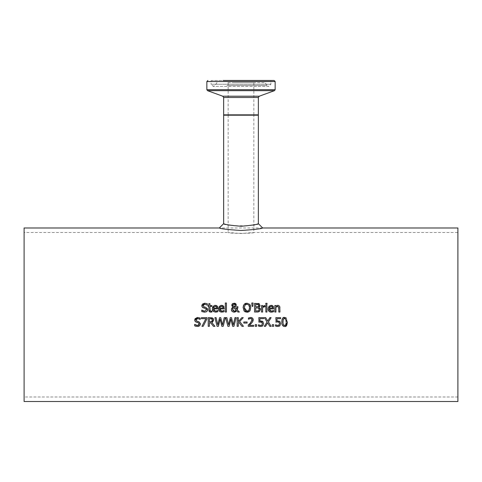 <?xml version="1.0" encoding="UTF-8"?>
<svg xmlns="http://www.w3.org/2000/svg" width="482" height="482" viewBox="0 0 482 482"><rect width="100%" height="100%" fill="white"/><g stroke="black" fill="none" stroke-linecap="round" stroke-linejoin="round"><path stroke-width="0.36" stroke-dasharray="2.41 1.81" d="M279.783 321.476L280.681 323.573M277.734 320.934L278.933 321.054M275.867 322.127L275.867 317.65L280.626 317.65L280.626 318.674L276.987 318.674L276.987 320.988M276.632 321.988L276.138 322.072M279.5 323.567L279.006 322.313L277.584 321.916M277.174 325.44L279.054 324.976L279.379 324.398M279.415 324.259L279.494 323.621M275.987 326.212L275.511 326.019L275.511 324.79L276.529 325.254M278.024 326.501L276.56 326.374M280.06 325.489L279.711 325.85M279.078 326.248L278.222 326.483M220.274 311.89L219.424 311.3M218.581 308.823L219.653 306.046M219.659 306.04L220.617 305.492M220.895 305.419L222.292 305.419M223.473 306.076L223.787 306.498M223.973 306.883L224.196 308.902L219.69 308.902M223.178 310.944L224.076 310.45L224.076 311.643L222.69 312.107M224.076 311.643L221.853 312.191M220.256 310.631L220.907 311.071M220.973 311.095L221.841 311.233M222.756 306.757L221.527 306.251M219.852 307.341L219.69 308.064M216.9 310.944L217.798 310.45L217.798 311.643L216.412 312.107M217.798 311.643L215.575 312.191L214.153 311.956M213.978 310.631L214.629 311.071M214.695 311.095L215.562 311.233M217.695 306.883L217.918 308.902L213.412 308.902M217.195 306.076L217.509 306.498M214.617 305.419L216.014 305.419M212.303 308.823L213.809 305.733M213.815 305.727L214.339 305.492M213.99 311.89L213.146 311.3M213.568 307.341L213.412 308.064M226.426 302.979L226.426 312.041L225.329 312.041L225.329 302.979L226.426 302.979M205.953 311.987L204.615 312.197M207.603 310.131L207.459 310.571M205.947 307.383L207.525 308.709M203.561 306.66L204.91 307.112M204.826 304.208L203.199 304.949M203.163 305.01L203.036 305.576M206.278 303.395L207.332 303.774L207.332 305.154L206.772 304.799M204.808 303.214L206.127 303.359M201.988 304.841L202.133 304.54M202.392 307.263L201.946 306.498M204.007 308.07L203.018 307.727M205.971 308.685L205.398 308.42M202.729 311.908L201.765 311.523L201.765 310.077L202.072 310.263M202.609 310.643L203.127 310.896M204.549 312.197L203.012 311.999M250.453 305.606L250.785 307.649M250.785 307.703L250.423 309.884M250.315 310.149L250.134 310.498M248.495 311.944L247.905 312.125M246.67 312.222L245.374 311.932M244.157 304.359L244.609 303.931M245.886 303.311L246.947 303.184M243.133 307.191L243.271 306.197M244.151 311.047L243.705 310.396M243.693 310.372L243.115 307.703M245.205 304.871L244.32 307.703M249.519 306.775L249.465 306.45M245.067 310.36L245.471 310.751M246.073 311.083L246.513 311.197M248.869 310.318L249.495 308.829M249.537 308.528L249.586 307.703M211.749 312.035L211.381 312.113M208.827 310.047L208.827 306.438L208.091 306.438L208.091 305.534L208.827 305.534L208.827 303.66L209.923 303.66L209.923 305.534L211.941 305.534L211.941 306.438L209.923 306.438L210.08 310.806L211.002 311.215L211.941 311.004L211.941 311.987M210.08 310.806L210.568 311.167M210.724 312.167L209.881 312.023M253.08 302.979L252.827 306.353L252.038 306.353L251.785 302.979L253.08 302.979M234.939 306.028L235.15 305.1M232.939 305.142L233.161 305.925M234.734 304.154L234.053 303.913M236.198 310.288L233.517 307.546L232.565 309.378M235.222 311.119L235.855 310.697M232.692 310.155L233.131 310.824M236.776 306.745L237.915 306.745L237.915 307.305M234.487 303.208L235.138 303.371M232.396 303.811L234.095 303.184M231.842 304.781L231.944 304.473M232.963 307.13L231.956 306.046M231.505 310.565L231.493 308.793M234.065 312.228L232.131 311.517M239.385 312.041L237.891 312.041L236.704 310.8L235.788 311.703M264.528 305.534L264.967 305.57L264.913 306.709M262.612 307.426L262.612 312.041L261.515 312.041L261.515 305.534L262.612 305.534L262.798 306.341M263.931 306.697L263.491 306.829M259.214 307.353L260.334 308.57M259.147 303.72L260.045 305.323M257.057 312.041L254.568 312.041L254.568 303.365L258.262 303.425M257.96 307.896L255.725 307.853L255.725 311.059L258.43 310.806M259.25 309.426L259.111 308.619M257.81 304.389L255.725 304.353L255.725 306.889L257.033 306.889M258.846 305.486L258.4 304.576L258.846 305.486M257.816 306.835L258.647 306.329M267.016 303.311L267.016 304.449L265.769 304.449L265.769 303.311L267.016 303.311M266.938 305.534L266.938 312.041L265.841 312.041L265.841 305.534L266.938 305.534M197.427 326.483L195.891 326.29M194.644 325.808L194.728 324.362M196.698 325.404L197.524 325.483M199.265 324.507L199.337 324.151M198.837 322.97L198.271 322.705M196.819 322.344L195.891 322.012M195.27 321.548L194.83 320.807M199.91 325.537L198.807 326.278M198.397 326.398L197.487 326.483M196.439 320.946L197.783 321.398M196.807 318.65L196.409 318.867M196.078 319.229L195.909 319.861M199.048 317.65L200.205 318.06L200.205 319.439L199.723 319.132M199.024 318.765L197.927 318.506M197.68 317.499L199 317.644M272.698 310.944L273.595 310.45L273.595 311.643L272.21 312.107M273.595 311.643L271.372 312.191M269.775 310.631L270.426 311.071M270.492 311.095L271.36 311.233M273.493 306.883L273.716 308.902L269.209 308.902M272.993 306.076L273.306 306.498M270.414 305.419L271.812 305.419M268.094 308.823L269.173 306.046M269.185 306.034L270.131 305.492M269.787 311.89L268.938 311.3M269.366 307.341L269.209 308.064M211.851 322.554L214.942 326.326L213.442 326.326M213.653 320.006L213.46 321.078M213.454 321.108L212.261 322.374M210.7 322.874L209.381 322.874L209.381 326.326L208.224 326.326L208.224 317.65L211.737 317.734M210.526 318.65L209.381 318.65L209.381 321.916L210.393 321.916M211.303 321.819L211.791 321.608M279.934 307.817L279.934 312.041L278.837 312.041L278.837 308.329M277.301 305.425L279.295 305.871M279.391 305.98L279.771 306.666M276.885 306.552L275.921 307.179L275.921 312.041L274.824 312.041L274.824 305.534L275.921 305.534L275.921 306.257L276.963 305.546M278.783 307.371L278.469 306.66M278.626 306.877L277.608 306.389M223.172 326.326L221.883 326.326M218.4 326.326L217.117 326.326M214.906 317.65L216.093 317.65L217.84 324.844L219.569 317.65L220.738 317.65L222.485 324.928L224.22 317.65L225.353 317.65M203.163 326.326L201.928 326.326L205.892 318.674L201.416 318.674L201.416 317.65L206.917 317.65L206.917 318.951M239.668 321.524L243.47 326.326L241.976 326.326M238.295 322.862L238.295 326.326L237.144 326.326L237.144 317.65L238.295 317.65L238.295 321.639L241.856 317.65L243.259 317.65M225.66 317.65L226.853 317.65L228.595 324.844L230.324 317.65L231.499 317.65L233.24 324.928L234.981 317.65L236.108 317.65M229.155 326.326L227.878 326.326M233.933 326.326L232.637 326.326M249.333 325.326L253.598 325.326L253.598 326.326L248.248 326.326L248.296 325.049M251.026 323.705L250.405 324.308M249.543 323.85L250.339 323.012M251.99 322.675L251.628 323.073M250.381 322.964L251.797 321.066M251.628 318.825L250.568 318.475M249.941 318.554L248.429 319.229L248.429 317.987L250.652 317.469M247.091 322.006L247.091 323.061L243.808 323.061L243.808 322.006L247.091 322.006M263.009 325.489L262.66 325.85M262.027 326.248L261.172 326.483M260.973 326.501L259.509 326.374M258.936 326.212L258.46 326.019L258.46 324.79L259.479 325.254M260.123 325.44L262.003 324.976L262.329 324.398M262.371 324.259L262.449 323.621M262.449 323.567L261.955 322.313L260.533 321.916M262.738 321.476L263.63 323.573M260.684 320.934L261.883 321.054M258.822 322.127L258.822 317.65L263.582 317.65L263.582 318.674L259.937 318.674L259.937 320.988M259.581 321.988L259.087 322.072M256.617 324.669L256.617 326.326L255.225 326.326L255.225 324.669L256.617 324.669M273.668 324.669L273.668 326.326L272.276 326.326L272.276 324.669L273.668 324.669M268.408 321.928L271.125 326.326L269.8 326.326M264.383 317.65L265.703 317.65L267.769 321.048L269.878 317.65L271.125 317.65M265.54 326.326L264.299 326.326L267.058 321.982M285.085 326.471L284.314 326.501M284.187 326.489L283.121 326.115M282.675 325.712L282.072 324.488M281.922 323.838L281.783 322.109M284.91 317.493L285.627 317.674M286.374 318.216L287.332 321.988M281.922 320.132L281.988 319.807M282.452 318.578L283.055 317.915M286.145 321.988L285.832 319.337M285.567 318.873L285.007 318.5M285.85 324.609L286.127 322.886M283.265 319.355L283.259 324.615L284.561 325.549M24.1 227.986L24.1 401.506M262.69 227.986L219.31 227.986M457.9 227.986L457.9 401.506M231.788 115.198L258.003 115.198L231.788 115.198M223.648 115.198L258.352 115.198M223.648 223.648C222.564 226.48 259.418 226.486 258.352 223.648M253.839 115.198L228.161 115.198L253.839 115.198L253.839 232.499C254.629 233.589 227.371 233.589 228.161 232.499L241 233.505L253.839 232.499L457.9 232.499L457.9 396.993L457.9 232.499M24.1 314.746L24.1 232.499L24.1 314.746M233.86 115.198L254.189 115.198L233.86 115.198M234.047 82.645L253.839 82.645L234.047 82.645M211.086 80.494L270.914 80.494L211.086 80.494L211.086 84.242L270.914 84.242L211.086 84.242L213.237 86.392L268.763 86.392L270.914 84.242L270.914 80.494M227.992 82.645L265.022 82.645L227.992 82.645M234.047 114.849L253.839 114.849L234.047 114.849M223.648 114.849L258.352 114.849M258.352 97.503L223.648 97.503M275.15 81.536L206.85 81.536M206.85 89.688L275.15 89.688M274.463 90.67L207.537 90.67M222.732 96.201L259.268 96.201M226.92 85.477L266.998 85.477L226.92 85.477M228.161 115.198L228.161 232.499L24.1 232.499M457.9 396.993L24.1 396.993M253.839 82.645L253.839 114.849L254.189 115.198M228.161 82.645L228.161 114.849L227.811 115.198M216.978 82.645L215.002 85.477L213.237 86.392L268.763 86.392L266.998 85.477L265.022 82.645"/><path stroke-width="0.72" d="M278.933 321.054L280.054 321.711M276.138 322.072L275.867 317.65L280.626 317.65L280.626 318.674L276.987 318.674L276.987 320.988L279.783 321.476L280.681 323.573L279.909 325.663L277.783 326.513L275.511 326.019L275.511 324.79L277.174 325.44M277.831 321.922L276.632 321.988M279.09 322.392L278.584 322.066M279.494 323.621L279.44 323.018M278.879 325.151L279.5 323.567L279.006 322.313L277.584 321.916L275.867 322.127M276.56 326.374L275.987 326.212M279.711 325.85L279.078 326.248M276.987 320.988L277.777 320.934M275.596 324.79L277.801 325.507L279.054 324.976M280.681 323.573L279.909 325.663M222.75 311.101L224.076 310.45L224.076 311.643L223.088 312.011L220.274 311.89M219.424 311.3L218.852 310.408M218.81 310.3L218.864 307.185L220.395 305.576L221.587 305.353L223.473 306.076L224.196 308.902L219.69 308.902L220.256 310.631M221.853 312.191L219.437 311.318L218.581 308.823M222.292 305.419L223.16 305.793M223.787 306.498L223.973 306.883M223.088 312.011L223.678 311.8M219.69 308.902L221.841 311.233L224.016 310.45M221.841 311.233L222.545 311.155M219.69 308.064L223.13 308.064L222.756 306.757L221.527 306.251L220.226 306.763L219.69 308.064L223.13 308.064L222.684 306.673M222.112 306.323L220.226 306.763L219.852 307.341M216.466 311.101L217.798 310.45L217.798 311.643L217.394 311.8M216.81 312.011L217.798 311.643L215.575 312.191L213.201 311.36L212.303 308.823L212.586 307.185L214.116 305.576L215.309 305.353L217.195 306.076L217.918 308.902L213.412 308.902L213.978 310.631M213.412 308.902L215.562 311.233L216.267 311.155M217.509 306.498L217.695 306.883M216.014 305.419L216.882 305.793M213.146 311.3L212.574 310.408M212.532 310.3L212.303 308.823M215.834 306.323L213.948 306.763L213.412 308.064L216.852 308.064L216.406 306.673M213.412 308.064L216.852 308.064L216.478 306.757L215.249 306.251L213.568 307.341M215.562 311.233L217.737 310.45M226.426 302.979L226.426 312.041L225.329 312.041L225.329 302.979L226.426 302.979M207.525 308.709L207.67 309.571L206.88 311.408L205.953 311.987M204.91 307.112L205.947 307.383L207.67 309.571L207.603 310.131M207.459 310.571L207.037 311.252M202.488 304.082L204.748 303.214L207.332 303.774L207.332 305.154L204.826 304.208L203.036 305.576L203.127 306.13M201.946 306.498L201.831 305.696L204.808 303.214M203.018 307.727L202.392 307.263L201.831 305.696L201.988 304.841M203.127 310.896L204.531 311.197L206.465 309.751L205.398 308.42L202.392 307.263M206.88 311.408L204.615 312.197L201.765 311.523L201.765 310.077L204.531 311.197L206.465 309.751L206.2 308.896M202.072 310.263L202.609 310.643M207.248 305.154L204.826 304.208M203.036 305.576L204.163 306.926L205.947 307.383M205.398 308.42L203.826 308.028M243.271 306.197L244.157 304.359L246.947 303.184L249.748 304.359L250.453 305.606M250.785 307.649L249.748 311.047L248.495 311.944M246.947 303.184L249.748 304.359L250.785 307.703M250.134 310.498L249.748 311.047L246.67 312.222M247.905 312.125L246.947 312.228L244.151 311.047L243.133 307.191M245.374 311.932L244.151 311.047M244.729 303.841L245.368 303.485M245.386 303.479L245.886 303.311M243.115 307.703L244.157 304.359M249.465 306.45L248.875 305.082L246.953 304.184L245.031 305.082L244.32 307.703L246.953 311.227L248.869 310.324L249.586 307.703L248.875 305.082L246.953 304.184L245.959 304.359M245.675 304.497L245.205 304.871M249.586 307.703L249.519 306.775M244.332 308.191L245.067 310.36M245.471 310.751L246.073 311.083M246.513 311.197L246.953 311.227M247.2 311.215L248.869 310.318M249.495 308.829L249.537 308.528M209.941 310.288L211.002 311.215L211.941 311.004L211.749 312.035M210.724 312.167L211.941 311.987L209.881 312.023L209.019 311.179L208.827 306.438L208.091 306.438L208.091 305.534L208.827 305.534L208.827 303.66L209.923 303.66L209.923 305.534L211.941 305.534L211.941 306.438L209.923 306.438L210.218 310.998M209.881 312.023L208.827 310.047M210.08 310.806L211.002 311.215L211.881 311.004M253.08 302.979L252.827 306.353L252.038 306.353L251.785 302.979L253.08 302.979M232.999 304.696L233.161 305.925L234.065 306.727L234.939 306.028L235.15 305.1L234.734 304.154M234.698 306.347L235.15 305.1L234.053 303.913L233.643 303.985M233.143 305.901L234.065 306.727L234.939 306.028M235.855 310.697L236.198 310.288L233.517 307.546L232.698 308.594M232.933 308.125L233.517 307.546L232.914 308.149L232.692 310.155M234.626 311.264L235.222 311.119M233.131 310.824L234.385 311.276L236.198 310.288M235.891 303.901L236.288 304.986L235.951 306.166L234.613 307.142L236.662 309.251L236.776 306.745L237.915 306.745L237.301 309.902L239.385 312.041L237.891 312.041L236.704 310.8L234.065 312.228L232.125 311.517L231.36 309.661L231.872 308.064L232.963 307.13L231.842 304.781M231.944 304.473L232.396 303.811L234.487 303.208M235.138 303.371L235.788 303.793M231.956 306.046L231.794 305.196L232.752 303.54M231.493 308.793L232.963 307.13M232.131 311.517L231.505 310.565M235.788 311.703L234.065 312.228M234.053 303.913L232.939 305.142L233.161 305.925M232.565 309.378L234.385 311.276M234.095 303.184L236.288 304.986L235.951 306.166L234.613 307.142L236.662 309.251L236.776 306.745M237.915 307.305L237.301 309.902L239.385 312.041M263.491 306.829L262.612 307.426L262.612 312.041L261.515 312.041L261.515 305.534L262.612 305.534L262.612 306.504L264.967 305.57L264.967 306.709L263.931 306.697M264.528 305.534L262.612 306.504M264.913 306.709L262.612 307.426M260.334 308.57L260.449 309.155M258.262 303.425L259.147 303.72L259.973 305.877M259.882 306.136L259.485 306.715M259.406 306.787L258.828 307.221L260.455 309.378L259.557 311.342L258.25 311.944M258.165 311.962L254.568 312.041L254.568 303.365L259.388 303.871M258.882 308.311L257.96 307.896M258.43 310.806L259.087 310.203M259.232 309.739L258.551 308.076L255.725 307.853L255.725 311.059L258.629 310.691L259.25 309.426M258.617 304.751L255.725 304.353L255.725 306.889L258.358 306.6L258.846 305.486L257.81 304.389M258.358 306.6L258.81 305.148M257.033 306.889L257.569 306.871M258.846 305.486L258.4 304.576M260.045 305.323L258.828 307.179M260.455 309.378L259.557 311.342L257.057 312.041M267.016 303.311L267.016 304.449L265.769 304.449L265.769 303.311L267.016 303.311M265.841 312.041L265.841 305.534L266.938 305.534L266.938 312.041L265.841 312.041M197.783 321.398L198.819 321.669L200.542 323.856L199.753 325.693L197.427 326.483M195.891 326.29L194.644 325.808L194.644 324.362L196.698 325.404M197.487 326.483L194.644 325.808M194.728 324.362L197.403 325.483L199.337 324.037L198.837 322.97M197.524 325.483L199.012 324.934M199.337 324.151L198.271 322.705L195.27 321.548L194.704 319.982L195.096 318.692L197.391 317.505M198.271 322.705L196.704 322.313M195.891 322.012L195.27 321.548M194.83 320.807L194.704 319.982L197.68 317.499M198.807 326.278L198.397 326.398M197.927 318.506L195.909 319.861L197.042 321.211L198.819 321.669L200.542 323.856L199.753 325.693M195.909 319.861L196.005 320.422M197.626 317.499L200.205 318.06L200.205 319.439L197.698 318.494L196.807 318.65M196.409 318.867L196.078 319.229M199.723 319.132L199.024 318.765M272.264 311.101L273.595 310.45L273.595 311.643L273.192 311.8M272.601 312.011L273.595 311.643L271.372 312.191L269.787 311.89M272.969 306.052L273.716 308.902L269.209 308.902L271.36 311.233L272.065 311.155M269.209 308.902L269.775 310.631M273.306 306.498L273.493 306.883M271.812 305.419L272.673 305.793M268.938 311.3L268.372 310.408M268.329 310.3L268.094 308.823L269.046 306.172L271.107 305.353L272.993 306.076M271.631 306.323L269.739 306.763L269.209 308.064L272.643 308.064L272.203 306.673M269.209 308.064L272.643 308.064L272.276 306.757L271.041 306.251L269.366 307.341M271.36 311.233L273.529 310.45M271.372 312.191L268.956 311.318L268.094 308.823M212.261 322.374L211.851 322.554L214.942 326.326L213.442 326.326L210.7 322.874L209.381 322.874L209.381 326.326L208.224 326.326L208.224 317.65L210.459 317.65L213.165 318.542M213.333 318.771L213.653 320.006L211.851 322.554M213.442 326.326L210.7 322.874M211.737 317.734L212.67 318.108L213.653 320.006M212.315 319.421L211.905 318.945L209.381 318.65L209.381 321.916L211.96 321.464L212.454 320.096L211.502 318.759M211.905 318.945L210.526 318.65M211.791 321.608L212.357 319.53M210.393 321.916L211.303 321.819M279.771 306.666L279.934 312.041L278.837 312.041L278.626 306.877L277.198 306.444M276.963 305.546L277.301 305.425M278.126 306.456L275.921 307.179L275.921 312.041L274.824 312.041L274.824 305.534L275.921 305.534L275.921 306.257L277.897 305.353L278.729 305.498L279.687 306.444L279.934 307.817M278.837 308.329L278.626 306.877M225.353 317.65L223.172 326.326L221.883 326.326L220.117 319.126L218.4 326.326L217.117 326.326L214.906 317.65L216.093 317.65L217.84 324.844L219.569 317.65L220.738 317.65L222.485 324.928L224.22 317.65L225.353 317.65L223.172 326.326M221.883 326.326L220.117 319.126L218.4 326.326M217.117 326.326L214.906 317.65M206.917 318.951L203.163 326.326L201.928 326.326L205.892 318.674L201.416 318.674L201.416 317.65L206.917 317.65L206.917 318.951L203.163 326.326M239.668 321.524L243.47 326.326L241.976 326.326L238.801 322.295L238.295 322.862L238.295 326.326L237.144 326.326L237.144 317.65L238.295 317.65L238.295 321.639L241.856 317.65L243.259 317.65L239.668 321.524L243.259 317.65M241.976 326.326L238.801 322.295L238.295 322.862M227.878 326.326L225.66 317.65L226.853 317.65L228.595 324.844L230.324 317.65L231.499 317.65L233.24 324.928L234.981 317.65L236.108 317.65L233.933 326.326L232.637 326.326L230.872 319.126L229.155 326.326L227.878 326.326L225.66 317.65M232.637 326.326L230.872 319.126L229.155 326.326M236.108 317.65L233.933 326.326M250.405 324.308L249.333 325.326L253.598 325.326L253.598 326.326L248.248 326.326L248.248 325.097L250.381 322.964M251.797 321.066L252.056 319.915L251.628 318.825L250.568 318.475L248.429 319.229L248.429 317.987L250.652 317.469L251.845 317.674L253.044 318.813L252.785 321.59L251.026 323.705M253.237 319.855L252.785 321.59L249.333 325.326M248.296 325.049L249.543 323.85M250.339 323.012L252.056 319.915L251.17 318.566M250.652 317.469L252.55 318.114L253.231 319.626M250.568 318.475L249.941 318.554M249.333 318.747L248.489 319.229M243.808 323.061L243.808 322.006L247.091 322.006L247.091 323.061L243.808 323.061M261.883 321.054L262.738 321.476L263.63 323.573L262.865 325.663L260.732 326.513L258.46 326.019L258.46 324.79L260.123 325.44M263.63 323.573L262.865 325.663M262.66 325.85L262.027 326.248M259.509 326.374L258.936 326.212M258.545 324.79L260.756 325.507L262.003 324.976L262.389 323.018M262.449 323.621L261.533 322.066M262.039 322.392L259.581 321.988M259.087 322.072L258.822 317.65L263.582 317.65L263.582 318.674L259.937 318.674L259.937 320.988L263.003 321.711M259.937 320.988L260.726 320.934M260.78 321.922L258.822 322.127M255.225 326.326L255.225 324.669L256.617 324.669L256.617 326.326L255.225 326.326M273.668 324.669L273.668 326.326L272.276 326.326L272.276 324.669L273.668 324.669M271.125 317.65L268.408 321.928L271.125 326.326L269.8 326.326L267.691 322.868L265.54 326.326L264.299 326.326L267.058 321.982L264.383 317.65L265.703 317.65L267.769 321.048L269.878 317.65L271.125 317.65L268.408 321.928M267.058 321.982L264.383 317.65M269.8 326.326L267.691 322.868L265.54 326.326M283.055 317.915L284.561 317.475L287.332 321.988L285.627 326.314L285.085 326.471M287.332 321.988C287.097 325.434 286.175 326.941 284.561 326.513L283.512 326.326L282.338 325.187L281.922 323.838L281.922 320.132M282.072 324.488L281.922 323.838M281.783 322.109L281.783 322C282.084 318.433 283.006 316.927 284.561 317.475L284.91 317.493M285.627 317.674L286.374 318.216M281.988 319.807L282.452 318.578M286.145 321.988L285.832 319.337L284.561 318.439L283.265 319.355L282.964 322L283.259 324.615L284.561 325.549L285.838 324.633L286.127 322.886M285.832 319.337L285.567 318.873M285.007 318.5L283.958 318.554M285.627 325.037L285.85 324.609M283.808 318.638L283.265 319.355M284.109 325.489L285.344 325.32M283.259 324.615L283.537 325.109M24.1 401.506L24.1 227.986L219.31 227.986C220.587 228.805 227.817 229.637 241 230.48C254.177 229.637 261.407 228.805 262.69 227.986L457.9 227.986L457.9 401.506L24.1 401.506M223.648 223.648C224.672 224.51 230.456 225.383 241 226.269C251.544 225.383 257.328 224.51 258.352 223.648L258.352 115.198L223.648 115.198L223.648 223.648L219.31 227.986M223.07 80.494L274.107 80.494L223.07 80.494M207.893 80.494L206.85 81.536L275.15 81.536L275.15 89.688L206.85 89.688L207.537 90.67L274.463 90.67L259.268 96.201L222.732 96.201L223.648 97.503L258.352 97.503L258.352 114.849L223.648 114.849L223.997 115.198M258.352 223.648L262.69 227.986M258.352 114.849L258.003 115.198M223.648 97.503L223.648 114.849M275.15 81.536L274.107 80.494M206.85 81.536L206.85 89.688M275.15 89.688L274.463 90.67M222.732 96.201L207.537 90.67M259.268 96.201L258.352 97.503"/></g></svg>
